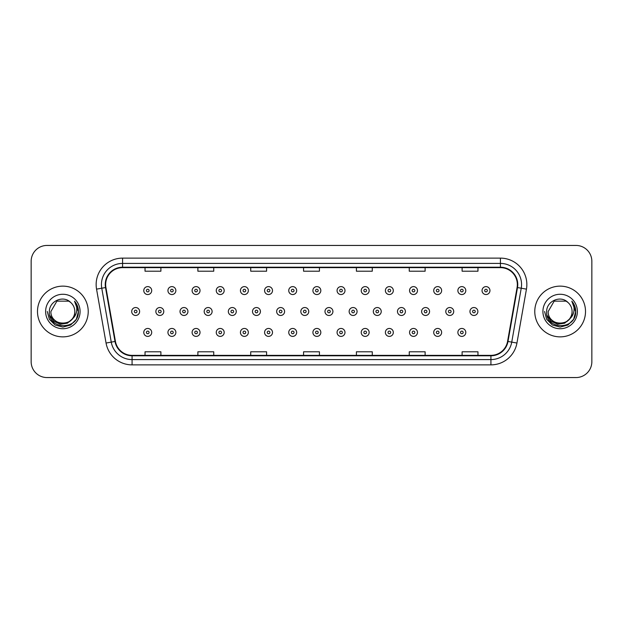 <?xml version="1.0" encoding="UTF-8"?>
<svg xmlns="http://www.w3.org/2000/svg" width="623" height="623" viewBox="0 0 623 623"><rect width="100%" height="100%" fill="white"/><g stroke="black" fill="none" stroke-linecap="round" stroke-linejoin="round"><path stroke-width="0.93" d="M37.489 311.5A25.364 25.364 0 0 0 62.861 336.864A25.364 25.364 0 0 0 88.225 311.5A25.364 25.364 0 0 0 62.861 286.136A25.364 25.364 0 0 0 37.489 311.5A25.364 25.364 0 0 0 62.861 336.864A25.364 25.364 0 0 0 88.225 311.5A25.364 25.364 0 0 0 62.861 286.136A25.364 25.364 0 0 0 37.489 311.5M534.775 311.5A25.364 25.364 0 0 0 560.139 336.864A25.364 25.364 0 0 0 585.511 311.5A25.364 25.364 0 0 0 560.139 286.136A25.364 25.364 0 0 0 534.775 311.5A25.364 25.364 0 0 0 560.139 336.864A25.364 25.364 0 0 0 585.511 311.5A25.364 25.364 0 0 0 560.139 286.136A25.364 25.364 0 0 0 534.775 311.5M105.661 284.547A16.914 16.914 0 0 1 122.575 267.641L500.425 267.641A16.914 16.914 0 0 1 517.082 287.483L507.574 341.388A16.914 16.914 0 0 1 490.924 355.359L132.076 355.359A16.914 16.914 0 0 1 115.426 341.388L105.918 287.483A16.914 16.914 0 0 1 105.661 284.547M105.24 284.547A17.335 17.335 0 0 0 105.505 287.561L115.006 341.459A17.335 17.335 0 0 0 132.076 355.788L490.924 355.788A17.335 17.335 0 0 0 507.994 341.459L517.495 287.561A17.335 17.335 0 0 0 500.425 267.212L122.575 267.212A17.335 17.335 0 0 0 105.24 284.547M96.549 289.134A26.423 26.423 0 0 1 122.575 258.124L500.425 258.124A26.423 26.423 0 0 1 526.451 289.134L516.942 343.039A26.423 26.423 0 0 1 490.924 364.876L132.076 364.876A26.423 26.423 0 0 1 106.058 343.039L96.549 289.134L101.759 288.215A21.135 21.135 0 0 1 122.575 263.412L500.425 263.412A21.135 21.135 0 0 1 521.241 288.215L511.74 342.12A21.135 21.135 0 0 1 490.924 359.588L132.076 359.588A21.135 21.135 0 0 1 111.26 342.12L101.759 288.215A21.135 21.135 0 0 1 101.432 284.547M591.85 261.294A15.855 15.855 0 0 0 575.995 245.439L47.005 245.439A15.855 15.855 0 0 0 31.15 261.294L31.15 361.706A15.855 15.855 0 0 0 47.005 377.561L575.995 377.561A15.855 15.855 0 0 0 591.85 361.706L591.85 261.294L591.85 361.706M507.994 341.459L511.74 342.12L521.241 288.215L526.451 289.134M303.572 267.641L303.572 271.215L319.428 271.215L319.428 267.641M250.726 267.641L250.726 271.215L266.582 271.215L266.582 267.641M197.88 267.641L197.88 271.215L213.736 271.215L213.736 267.641M145.034 267.641L145.034 271.215L160.89 271.215L160.89 267.641M356.418 267.641L356.418 271.215L372.274 271.215L372.274 267.641M409.264 267.641L409.264 271.215L425.12 271.215L425.12 267.641M462.11 267.641L462.11 271.215L477.966 271.215L477.966 267.641M319.428 355.359L319.428 351.785L303.572 351.785L303.572 355.359M266.582 355.359L266.582 351.785L250.726 351.785L250.726 355.359M213.736 355.359L213.736 351.785L197.88 351.785L197.88 355.359M160.89 355.359L160.89 351.785L145.034 351.785L145.034 355.359M372.274 355.359L372.274 351.785L356.418 351.785L356.418 355.359M425.12 355.359L425.12 351.785L409.264 351.785L409.264 355.359M477.966 355.359L477.966 351.785L462.11 351.785L462.11 355.359M31.15 261.294L31.15 361.706M575.995 245.439L47.005 245.439M47.005 377.561L575.995 377.561M151.701 290.575A3.964 3.964 0 0 1 147.737 294.539A3.964 3.964 0 0 1 143.773 290.575A3.964 3.964 0 0 1 147.737 286.611A3.964 3.964 0 0 1 151.701 290.575A3.964 3.964 0 0 0 147.737 286.611A3.964 3.964 0 0 0 143.773 290.575M131.694 311.5A3.964 3.964 0 0 1 135.658 307.536A3.964 3.964 0 0 1 139.622 311.5A3.964 3.964 0 0 1 135.658 315.464A3.964 3.964 0 0 1 131.694 311.5A3.964 3.964 0 0 0 135.658 315.464A3.964 3.964 0 0 0 139.622 311.5M143.773 332.425A3.964 3.964 0 0 1 147.737 328.461A3.964 3.964 0 0 1 151.701 332.425A3.964 3.964 0 0 1 147.737 336.389A3.964 3.964 0 0 1 143.773 332.425A3.964 3.964 0 0 0 147.737 336.389A3.964 3.964 0 0 0 151.701 332.425M175.865 290.575A3.964 3.964 0 0 1 171.901 294.539A3.964 3.964 0 0 1 167.937 290.575A3.964 3.964 0 0 1 171.901 286.611A3.964 3.964 0 0 1 175.865 290.575A3.964 3.964 0 0 0 171.901 286.611A3.964 3.964 0 0 0 167.937 290.575M200.03 290.575A3.964 3.964 0 0 1 196.066 294.539A3.964 3.964 0 0 1 192.102 290.575A3.964 3.964 0 0 1 196.066 286.611A3.964 3.964 0 0 1 200.03 290.575A3.964 3.964 0 0 0 196.066 286.611A3.964 3.964 0 0 0 192.102 290.575M224.187 290.575A3.964 3.964 0 0 1 220.223 294.539A3.964 3.964 0 0 1 216.259 290.575A3.964 3.964 0 0 1 220.223 286.611A3.964 3.964 0 0 1 224.187 290.575A3.964 3.964 0 0 0 220.223 286.611A3.964 3.964 0 0 0 216.259 290.575M248.351 290.575A3.964 3.964 0 0 1 244.387 294.539A3.964 3.964 0 0 1 240.423 290.575A3.964 3.964 0 0 1 244.387 286.611A3.964 3.964 0 0 1 248.351 290.575A3.964 3.964 0 0 0 244.387 286.611A3.964 3.964 0 0 0 240.423 290.575M155.859 311.5A3.964 3.964 0 0 1 159.823 307.536A3.964 3.964 0 0 1 163.787 311.5A3.964 3.964 0 0 1 159.823 315.464A3.964 3.964 0 0 1 155.859 311.5A3.964 3.964 0 0 0 159.823 315.464A3.964 3.964 0 0 0 163.787 311.5M180.016 311.5A3.964 3.964 0 0 1 183.98 307.536A3.964 3.964 0 0 1 187.944 311.5A3.964 3.964 0 0 1 183.98 315.464A3.964 3.964 0 0 1 180.016 311.5A3.964 3.964 0 0 0 183.98 315.464A3.964 3.964 0 0 0 187.944 311.5M204.18 311.5A3.964 3.964 0 0 1 208.144 307.536A3.964 3.964 0 0 1 212.108 311.5A3.964 3.964 0 0 1 208.144 315.464A3.964 3.964 0 0 1 204.18 311.5A3.964 3.964 0 0 0 208.144 315.464A3.964 3.964 0 0 0 212.108 311.5M167.937 332.425A3.964 3.964 0 0 1 171.901 328.461A3.964 3.964 0 0 1 175.865 332.425A3.964 3.964 0 0 1 171.901 336.389A3.964 3.964 0 0 1 167.937 332.425A3.964 3.964 0 0 0 171.901 336.389A3.964 3.964 0 0 0 175.865 332.425M192.102 332.425A3.964 3.964 0 0 1 196.066 328.461A3.964 3.964 0 0 1 200.03 332.425A3.964 3.964 0 0 1 196.066 336.389A3.964 3.964 0 0 1 192.102 332.425A3.964 3.964 0 0 0 196.066 336.389A3.964 3.964 0 0 0 200.03 332.425M216.259 332.425A3.964 3.964 0 0 1 220.223 328.461A3.964 3.964 0 0 1 224.187 332.425A3.964 3.964 0 0 1 220.223 336.389A3.964 3.964 0 0 1 216.259 332.425A3.964 3.964 0 0 0 220.223 336.389A3.964 3.964 0 0 0 224.187 332.425M240.423 332.425A3.964 3.964 0 0 1 244.387 328.461A3.964 3.964 0 0 1 248.351 332.425A3.964 3.964 0 0 1 244.387 336.389A3.964 3.964 0 0 1 240.423 332.425A3.964 3.964 0 0 0 244.387 336.389A3.964 3.964 0 0 0 248.351 332.425M74.807 311.5C75.539 326.911 50.183 326.911 50.915 311.5L56.888 301.15L68.834 301.15L70.687 302.474C63.351 294.788 49.24 301.119 49.373 311.5C48.026 329.941 77.93 330.424 78.412 312.396L78.436 311.5C78.389 307.583 77.088 304.141 74.526 301.174C76.473 304.374 77.159 307.817 76.582 311.5C76.029 314.631 74.503 317.193 72.011 319.178A11.946 11.946 0 0 0 74.807 311.5C75.539 326.911 50.183 326.911 50.915 311.5C50.183 326.911 75.539 326.911 74.807 311.5A11.946 11.946 0 0 0 70.687 302.474M72.011 319.178C65.672 327.745 50.292 322.262 50.915 311.5M72.774 318.532L67.377 323.205L60.314 324.186L53.804 321.242L49.739 315.378M45.627 311.5A17.234 17.234 0 0 0 62.861 328.734A17.234 17.234 0 0 0 80.087 311.5A17.234 17.234 0 0 0 62.861 294.266A17.234 17.234 0 0 0 45.627 311.5M74.526 301.174L78.428 311.952L77.704 306.781L78.428 311.952L77.704 306.781L78.428 311.952L74.643 301.306L78.428 311.952L74.643 301.306L78.436 311.5L76.349 319.288L70.648 324.996L62.861 327.083L55.065 324.996L49.365 319.288L47.278 311.5M74.643 301.306L78.428 311.959M572.085 311.5C572.817 326.911 547.461 326.911 548.193 311.5L554.166 301.15L566.112 301.15L567.966 302.474C560.638 294.788 546.519 301.119 546.651 311.5C545.312 329.941 575.216 330.424 575.699 312.396L575.722 311.5C575.675 307.583 574.375 304.141 571.813 301.174C573.76 304.374 574.445 307.817 573.869 311.5C573.316 314.631 571.789 317.193 569.297 319.178A11.946 11.946 0 0 0 572.085 311.5C572.817 326.911 547.461 326.911 548.193 311.5C547.461 326.911 572.817 326.911 572.085 311.5A11.946 11.946 0 0 0 567.966 302.474M569.297 319.178C562.958 327.745 547.57 322.262 548.193 311.5M570.061 318.532L564.664 323.205L557.593 324.186L551.09 321.242L547.025 315.378M542.913 311.5A17.234 17.234 0 0 0 560.139 328.734A17.234 17.234 0 0 0 577.373 311.5A17.234 17.234 0 0 0 560.139 294.266A17.234 17.234 0 0 0 542.913 311.5M571.813 301.174L575.714 311.952L574.99 306.781L575.722 311.5M544.564 311.5L546.651 319.288L552.352 324.996L560.139 327.083L567.935 324.996L573.635 319.288L575.722 311.5L571.93 301.306L575.714 311.952L572.039 301.446M571.93 301.306L575.714 311.959M228.337 311.5A3.964 3.964 0 0 1 232.301 307.536A3.964 3.964 0 0 1 236.265 311.5A3.964 3.964 0 0 1 232.301 315.464A3.964 3.964 0 0 1 228.337 311.5A3.964 3.964 0 0 0 232.301 315.464A3.964 3.964 0 0 0 236.265 311.5M272.508 290.575A3.964 3.964 0 0 1 268.544 294.539A3.964 3.964 0 0 1 264.58 290.575A3.964 3.964 0 0 1 268.544 286.611A3.964 3.964 0 0 1 272.508 290.575A3.964 3.964 0 0 0 268.544 286.611A3.964 3.964 0 0 0 264.58 290.575M296.673 290.575A3.964 3.964 0 0 1 292.709 294.539A3.964 3.964 0 0 1 288.745 290.575A3.964 3.964 0 0 1 292.709 286.611A3.964 3.964 0 0 1 296.673 290.575A3.964 3.964 0 0 0 292.709 286.611A3.964 3.964 0 0 0 288.745 290.575M320.829 290.575A3.964 3.964 0 0 1 316.866 294.539A3.964 3.964 0 0 1 312.91 290.575A3.964 3.964 0 0 1 316.866 286.611A3.964 3.964 0 0 1 320.829 290.575A3.964 3.964 0 0 0 316.866 286.611A3.964 3.964 0 0 0 312.91 290.575M344.994 290.575A3.964 3.964 0 0 1 341.03 294.539A3.964 3.964 0 0 1 337.066 290.575A3.964 3.964 0 0 1 341.03 286.611A3.964 3.964 0 0 1 344.994 290.575A3.964 3.964 0 0 0 341.03 286.611A3.964 3.964 0 0 0 337.066 290.575M252.502 311.5A3.964 3.964 0 0 1 256.466 307.536A3.964 3.964 0 0 1 260.43 311.5A3.964 3.964 0 0 1 256.466 315.464A3.964 3.964 0 0 1 252.502 311.5A3.964 3.964 0 0 0 256.466 315.464A3.964 3.964 0 0 0 260.43 311.5M276.667 311.5A3.964 3.964 0 0 1 280.63 307.536A3.964 3.964 0 0 1 284.594 311.5A3.964 3.964 0 0 1 280.63 315.464A3.964 3.964 0 0 1 276.667 311.5A3.964 3.964 0 0 0 280.63 315.464A3.964 3.964 0 0 0 284.594 311.5M300.823 311.5A3.964 3.964 0 0 1 304.787 307.536A3.964 3.964 0 0 1 308.751 311.5A3.964 3.964 0 0 1 304.787 315.464A3.964 3.964 0 0 1 300.823 311.5A3.964 3.964 0 0 0 304.787 315.464A3.964 3.964 0 0 0 308.751 311.5M324.988 311.5A3.964 3.964 0 0 1 328.952 307.536A3.964 3.964 0 0 1 332.916 311.5A3.964 3.964 0 0 1 328.952 315.464A3.964 3.964 0 0 1 324.988 311.5A3.964 3.964 0 0 0 328.952 315.464A3.964 3.964 0 0 0 332.916 311.5M264.58 332.425A3.964 3.964 0 0 1 268.544 328.461A3.964 3.964 0 0 1 272.508 332.425A3.964 3.964 0 0 1 268.544 336.389A3.964 3.964 0 0 1 264.58 332.425A3.964 3.964 0 0 0 268.544 336.389A3.964 3.964 0 0 0 272.508 332.425M288.745 332.425A3.964 3.964 0 0 1 292.709 328.461A3.964 3.964 0 0 1 296.673 332.425A3.964 3.964 0 0 1 292.709 336.389A3.964 3.964 0 0 1 288.745 332.425A3.964 3.964 0 0 0 292.709 336.389A3.964 3.964 0 0 0 296.673 332.425M312.91 332.425A3.964 3.964 0 0 1 316.866 328.461A3.964 3.964 0 0 1 320.829 332.425A3.964 3.964 0 0 1 316.866 336.389A3.964 3.964 0 0 1 312.91 332.425A3.964 3.964 0 0 0 316.866 336.389A3.964 3.964 0 0 0 320.829 332.425M369.159 290.575A3.964 3.964 0 0 1 365.195 294.539A3.964 3.964 0 0 1 361.231 290.575A3.964 3.964 0 0 1 365.195 286.611A3.964 3.964 0 0 1 369.159 290.575A3.964 3.964 0 0 0 365.195 286.611A3.964 3.964 0 0 0 361.231 290.575M393.315 290.575A3.964 3.964 0 0 1 389.352 294.539A3.964 3.964 0 0 1 385.388 290.575A3.964 3.964 0 0 1 389.352 286.611A3.964 3.964 0 0 1 393.315 290.575A3.964 3.964 0 0 0 389.352 286.611A3.964 3.964 0 0 0 385.388 290.575M417.48 290.575A3.964 3.964 0 0 1 413.516 294.539A3.964 3.964 0 0 1 409.552 290.575A3.964 3.964 0 0 1 413.516 286.611A3.964 3.964 0 0 1 417.48 290.575A3.964 3.964 0 0 0 413.516 286.611A3.964 3.964 0 0 0 409.552 290.575M441.637 290.575A3.964 3.964 0 0 1 437.673 294.539A3.964 3.964 0 0 1 433.709 290.575A3.964 3.964 0 0 1 437.673 286.611A3.964 3.964 0 0 1 441.637 290.575A3.964 3.964 0 0 0 437.673 286.611A3.964 3.964 0 0 0 433.709 290.575M465.802 290.575A3.964 3.964 0 0 1 461.838 294.539A3.964 3.964 0 0 1 457.874 290.575A3.964 3.964 0 0 1 461.838 286.611A3.964 3.964 0 0 1 465.802 290.575A3.964 3.964 0 0 0 461.838 286.611A3.964 3.964 0 0 0 457.874 290.575M489.958 290.575A3.964 3.964 0 0 1 486.002 294.539A3.964 3.964 0 0 1 482.038 290.575A3.964 3.964 0 0 1 486.002 286.611A3.964 3.964 0 0 1 489.958 290.575A3.964 3.964 0 0 0 486.002 286.611A3.964 3.964 0 0 0 482.038 290.575M349.145 311.5A3.964 3.964 0 0 1 353.109 307.536A3.964 3.964 0 0 1 357.072 311.5A3.964 3.964 0 0 1 353.109 315.464A3.964 3.964 0 0 1 349.145 311.5A3.964 3.964 0 0 0 353.109 315.464A3.964 3.964 0 0 0 357.072 311.5M373.309 311.5A3.964 3.964 0 0 1 377.273 307.536A3.964 3.964 0 0 1 381.237 311.5A3.964 3.964 0 0 1 377.273 315.464A3.964 3.964 0 0 1 373.309 311.5A3.964 3.964 0 0 0 377.273 315.464A3.964 3.964 0 0 0 381.237 311.5M397.474 311.5A3.964 3.964 0 0 1 401.438 307.536A3.964 3.964 0 0 1 405.394 311.5A3.964 3.964 0 0 1 401.438 315.464A3.964 3.964 0 0 1 397.474 311.5A3.964 3.964 0 0 0 401.438 315.464A3.964 3.964 0 0 0 405.394 311.5M421.631 311.5A3.964 3.964 0 0 1 425.595 307.536A3.964 3.964 0 0 1 429.559 311.5A3.964 3.964 0 0 1 425.595 315.464A3.964 3.964 0 0 1 421.631 311.5A3.964 3.964 0 0 0 425.595 315.464A3.964 3.964 0 0 0 429.559 311.5M445.795 311.5A3.964 3.964 0 0 1 449.759 307.536A3.964 3.964 0 0 1 453.723 311.5A3.964 3.964 0 0 1 449.759 315.464A3.964 3.964 0 0 1 445.795 311.5A3.964 3.964 0 0 0 449.759 315.464A3.964 3.964 0 0 0 453.723 311.5M469.952 311.5A3.964 3.964 0 0 1 473.916 307.536A3.964 3.964 0 0 1 477.88 311.5A3.964 3.964 0 0 1 473.916 315.464A3.964 3.964 0 0 1 469.952 311.5A3.964 3.964 0 0 0 473.916 315.464A3.964 3.964 0 0 0 477.88 311.5M337.066 332.425A3.964 3.964 0 0 1 341.03 328.461A3.964 3.964 0 0 1 344.994 332.425A3.964 3.964 0 0 1 341.03 336.389A3.964 3.964 0 0 1 337.066 332.425A3.964 3.964 0 0 0 341.03 336.389A3.964 3.964 0 0 0 344.994 332.425M361.231 332.425A3.964 3.964 0 0 1 365.195 328.461A3.964 3.964 0 0 1 369.159 332.425A3.964 3.964 0 0 1 365.195 336.389A3.964 3.964 0 0 1 361.231 332.425A3.964 3.964 0 0 0 365.195 336.389A3.964 3.964 0 0 0 369.159 332.425M385.388 332.425A3.964 3.964 0 0 1 389.352 328.461A3.964 3.964 0 0 1 393.315 332.425A3.964 3.964 0 0 1 389.352 336.389A3.964 3.964 0 0 1 385.388 332.425A3.964 3.964 0 0 0 389.352 336.389A3.964 3.964 0 0 0 393.315 332.425M409.552 332.425A3.964 3.964 0 0 1 413.516 328.461A3.964 3.964 0 0 1 417.48 332.425A3.964 3.964 0 0 1 413.516 336.389A3.964 3.964 0 0 1 409.552 332.425A3.964 3.964 0 0 0 413.516 336.389A3.964 3.964 0 0 0 417.48 332.425M433.709 332.425A3.964 3.964 0 0 1 437.673 328.461A3.964 3.964 0 0 1 441.637 332.425A3.964 3.964 0 0 1 437.673 336.389A3.964 3.964 0 0 1 433.709 332.425A3.964 3.964 0 0 0 437.673 336.389A3.964 3.964 0 0 0 441.637 332.425M457.874 332.425A3.964 3.964 0 0 1 461.838 328.461A3.964 3.964 0 0 1 465.802 332.425A3.964 3.964 0 0 1 461.838 336.389A3.964 3.964 0 0 1 457.874 332.425A3.964 3.964 0 0 0 461.838 336.389A3.964 3.964 0 0 0 465.802 332.425M500.425 258.124L500.425 267.212M101.759 288.215L105.505 287.561M132.076 364.876L132.076 355.788M490.924 355.788L490.924 364.876M106.058 343.039L115.006 341.459M517.495 287.561L521.241 288.215M122.575 258.124L122.575 267.212M511.74 342.12L516.942 343.039M146.421 290.575A1.324 1.324 0 0 0 147.737 291.891A1.324 1.324 0 0 0 149.061 290.575A1.324 1.324 0 0 0 147.737 289.251A1.324 1.324 0 0 0 146.421 290.575M136.982 311.5A1.324 1.324 0 0 0 135.658 310.176A1.324 1.324 0 0 0 134.334 311.5A1.324 1.324 0 0 0 135.658 312.824A1.324 1.324 0 0 0 136.982 311.5M149.061 332.425A1.324 1.324 0 0 0 147.737 331.109A1.324 1.324 0 0 0 146.421 332.425A1.324 1.324 0 0 0 147.737 333.749A1.324 1.324 0 0 0 149.061 332.425M170.577 290.575A1.324 1.324 0 0 0 171.901 291.891A1.324 1.324 0 0 0 173.225 290.575A1.324 1.324 0 0 0 171.901 289.251A1.324 1.324 0 0 0 170.577 290.575M194.742 290.575A1.324 1.324 0 0 0 196.066 291.891A1.324 1.324 0 0 0 197.382 290.575A1.324 1.324 0 0 0 196.066 289.251A1.324 1.324 0 0 0 194.742 290.575M218.899 290.575A1.324 1.324 0 0 0 220.223 291.891A1.324 1.324 0 0 0 221.547 290.575A1.324 1.324 0 0 0 220.223 289.251A1.324 1.324 0 0 0 218.899 290.575M243.063 290.575A1.324 1.324 0 0 0 244.387 291.891A1.324 1.324 0 0 0 245.703 290.575A1.324 1.324 0 0 0 244.387 289.251A1.324 1.324 0 0 0 243.063 290.575M161.139 311.5A1.324 1.324 0 0 0 159.823 310.176A1.324 1.324 0 0 0 158.499 311.5A1.324 1.324 0 0 0 159.823 312.824A1.324 1.324 0 0 0 161.139 311.5M185.304 311.5A1.324 1.324 0 0 0 183.98 310.176A1.324 1.324 0 0 0 182.664 311.5A1.324 1.324 0 0 0 183.98 312.824A1.324 1.324 0 0 0 185.304 311.5M209.46 311.5A1.324 1.324 0 0 0 208.144 310.176A1.324 1.324 0 0 0 206.82 311.5A1.324 1.324 0 0 0 208.144 312.824A1.324 1.324 0 0 0 209.46 311.5M173.225 332.425A1.324 1.324 0 0 0 171.901 331.109A1.324 1.324 0 0 0 170.577 332.425A1.324 1.324 0 0 0 171.901 333.749A1.324 1.324 0 0 0 173.225 332.425M197.382 332.425A1.324 1.324 0 0 0 196.066 331.109A1.324 1.324 0 0 0 194.742 332.425A1.324 1.324 0 0 0 196.066 333.749A1.324 1.324 0 0 0 197.382 332.425M221.547 332.425A1.324 1.324 0 0 0 220.223 331.109A1.324 1.324 0 0 0 218.899 332.425A1.324 1.324 0 0 0 220.223 333.749A1.324 1.324 0 0 0 221.547 332.425M245.703 332.425A1.324 1.324 0 0 0 244.387 331.109A1.324 1.324 0 0 0 243.063 332.425A1.324 1.324 0 0 0 244.387 333.749A1.324 1.324 0 0 0 245.703 332.425M233.625 311.5A1.324 1.324 0 0 0 232.301 310.176A1.324 1.324 0 0 0 230.985 311.5A1.324 1.324 0 0 0 232.301 312.824A1.324 1.324 0 0 0 233.625 311.5M267.228 290.575A1.324 1.324 0 0 0 268.544 291.891A1.324 1.324 0 0 0 269.868 290.575A1.324 1.324 0 0 0 268.544 289.251A1.324 1.324 0 0 0 267.228 290.575M291.385 290.575A1.324 1.324 0 0 0 292.709 291.891A1.324 1.324 0 0 0 294.033 290.575A1.324 1.324 0 0 0 292.709 289.251A1.324 1.324 0 0 0 291.385 290.575M315.55 290.575A1.324 1.324 0 0 0 316.866 291.891A1.324 1.324 0 0 0 318.189 290.575A1.324 1.324 0 0 0 316.866 289.251A1.324 1.324 0 0 0 315.55 290.575M339.706 290.575A1.324 1.324 0 0 0 341.03 291.891A1.324 1.324 0 0 0 342.354 290.575A1.324 1.324 0 0 0 341.03 289.251A1.324 1.324 0 0 0 339.706 290.575M257.79 311.5A1.324 1.324 0 0 0 256.466 310.176A1.324 1.324 0 0 0 255.142 311.5A1.324 1.324 0 0 0 256.466 312.824A1.324 1.324 0 0 0 257.79 311.5M281.946 311.5A1.324 1.324 0 0 0 280.63 310.176A1.324 1.324 0 0 0 279.306 311.5A1.324 1.324 0 0 0 280.63 312.824A1.324 1.324 0 0 0 281.946 311.5M306.111 311.5A1.324 1.324 0 0 0 304.787 310.176A1.324 1.324 0 0 0 303.471 311.5A1.324 1.324 0 0 0 304.787 312.824A1.324 1.324 0 0 0 306.111 311.5M330.268 311.5A1.324 1.324 0 0 0 328.952 310.176A1.324 1.324 0 0 0 327.628 311.5A1.324 1.324 0 0 0 328.952 312.824A1.324 1.324 0 0 0 330.268 311.5M269.868 332.425A1.324 1.324 0 0 0 268.544 331.109A1.324 1.324 0 0 0 267.228 332.425A1.324 1.324 0 0 0 268.544 333.749A1.324 1.324 0 0 0 269.868 332.425M294.033 332.425A1.324 1.324 0 0 0 292.709 331.109A1.324 1.324 0 0 0 291.385 332.425A1.324 1.324 0 0 0 292.709 333.749A1.324 1.324 0 0 0 294.033 332.425M318.189 332.425A1.324 1.324 0 0 0 316.866 331.109A1.324 1.324 0 0 0 315.55 332.425A1.324 1.324 0 0 0 316.866 333.749A1.324 1.324 0 0 0 318.189 332.425M363.871 290.575A1.324 1.324 0 0 0 365.195 291.891A1.324 1.324 0 0 0 366.511 290.575A1.324 1.324 0 0 0 365.195 289.251A1.324 1.324 0 0 0 363.871 290.575M388.036 290.575A1.324 1.324 0 0 0 389.352 291.891A1.324 1.324 0 0 0 390.676 290.575A1.324 1.324 0 0 0 389.352 289.251A1.324 1.324 0 0 0 388.036 290.575M412.192 290.575A1.324 1.324 0 0 0 413.516 291.891A1.324 1.324 0 0 0 414.832 290.575A1.324 1.324 0 0 0 413.516 289.251A1.324 1.324 0 0 0 412.192 290.575M436.357 290.575A1.324 1.324 0 0 0 437.673 291.891A1.324 1.324 0 0 0 438.997 290.575A1.324 1.324 0 0 0 437.673 289.251A1.324 1.324 0 0 0 436.357 290.575M460.514 290.575A1.324 1.324 0 0 0 461.838 291.891A1.324 1.324 0 0 0 463.162 290.575A1.324 1.324 0 0 0 461.838 289.251A1.324 1.324 0 0 0 460.514 290.575M484.678 290.575A1.324 1.324 0 0 0 486.002 291.891A1.324 1.324 0 0 0 487.318 290.575A1.324 1.324 0 0 0 486.002 289.251A1.324 1.324 0 0 0 484.678 290.575M354.432 311.5A1.324 1.324 0 0 0 353.109 310.176A1.324 1.324 0 0 0 351.793 311.5A1.324 1.324 0 0 0 353.109 312.824A1.324 1.324 0 0 0 354.432 311.5M378.597 311.5A1.324 1.324 0 0 0 377.273 310.176A1.324 1.324 0 0 0 375.949 311.5A1.324 1.324 0 0 0 377.273 312.824A1.324 1.324 0 0 0 378.597 311.5M402.754 311.5A1.324 1.324 0 0 0 401.438 310.176A1.324 1.324 0 0 0 400.114 311.5A1.324 1.324 0 0 0 401.438 312.824A1.324 1.324 0 0 0 402.754 311.5M426.919 311.5A1.324 1.324 0 0 0 425.595 310.176A1.324 1.324 0 0 0 424.271 311.5A1.324 1.324 0 0 0 425.595 312.824A1.324 1.324 0 0 0 426.919 311.5M451.075 311.5A1.324 1.324 0 0 0 449.759 310.176A1.324 1.324 0 0 0 448.435 311.5A1.324 1.324 0 0 0 449.759 312.824A1.324 1.324 0 0 0 451.075 311.5M475.24 311.5A1.324 1.324 0 0 0 473.916 310.176A1.324 1.324 0 0 0 472.6 311.5A1.324 1.324 0 0 0 473.916 312.824A1.324 1.324 0 0 0 475.24 311.5M342.354 332.425A1.324 1.324 0 0 0 341.03 331.109A1.324 1.324 0 0 0 339.706 332.425A1.324 1.324 0 0 0 341.03 333.749A1.324 1.324 0 0 0 342.354 332.425M366.511 332.425A1.324 1.324 0 0 0 365.195 331.109A1.324 1.324 0 0 0 363.871 332.425A1.324 1.324 0 0 0 365.195 333.749A1.324 1.324 0 0 0 366.511 332.425M390.676 332.425A1.324 1.324 0 0 0 389.352 331.109A1.324 1.324 0 0 0 388.036 332.425A1.324 1.324 0 0 0 389.352 333.749A1.324 1.324 0 0 0 390.676 332.425M414.832 332.425A1.324 1.324 0 0 0 413.516 331.109A1.324 1.324 0 0 0 412.192 332.425A1.324 1.324 0 0 0 413.516 333.749A1.324 1.324 0 0 0 414.832 332.425M438.997 332.425A1.324 1.324 0 0 0 437.673 331.109A1.324 1.324 0 0 0 436.357 332.425A1.324 1.324 0 0 0 437.673 333.749A1.324 1.324 0 0 0 438.997 332.425M463.162 332.425A1.324 1.324 0 0 0 461.838 331.109A1.324 1.324 0 0 0 460.514 332.425A1.324 1.324 0 0 0 461.838 333.749A1.324 1.324 0 0 0 463.162 332.425"/></g></svg>
